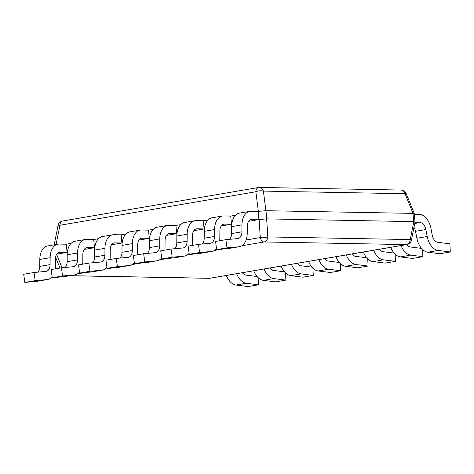 <?xml version="1.0" encoding="UTF-8"?>
<svg xmlns="http://www.w3.org/2000/svg" width="474" height="474" viewBox="0 0 474 474"><rect width="100%" height="100%" fill="white"/><g stroke="black" fill="none" stroke-linecap="round" stroke-linejoin="round"><path stroke-width="0.71" d="M259.106 219.539L248.595 221.328L258.911 219.569L258.134 211.38L265.961 210.711L266.732 218.893L259.106 219.539L260.273 237.575A5.504 3.466 80.3 0 0 264.107 241.959A5.504 4.248 -88.9 0 0 267.822 236.929A5.504 1.084 176.3 0 1 260.273 237.575L246.101 239.998M55.203 268.871A16.513 10.392 80.3 0 0 55.399 265.985L55.446 259.065A8.254 5.196 -99.7 0 1 59.363 252.304A8.254 5.196 -99.7 0 1 59.985 252.257L67.071 252.387L56.761 254.153L67.361 252.34M82.606 264.184A16.513 10.392 80.3 0 0 82.808 261.298L82.855 254.372A8.254 5.196 -99.7 0 1 86.772 247.612A8.254 5.196 -99.7 0 1 87.388 247.564L94.48 247.701L84.165 249.46L94.764 247.647M110.015 259.491A16.513 10.392 80.3 0 0 110.211 256.612L110.258 249.685A8.254 5.196 -99.7 0 1 114.175 242.925A8.254 5.196 -99.7 0 1 114.791 242.878L121.883 243.008L111.568 244.774L122.168 242.961M137.419 254.805A16.513 10.392 80.3 0 0 137.614 251.919L137.667 244.999A8.254 5.196 -99.7 0 1 141.578 238.238A8.254 5.196 -99.7 0 1 142.2 238.191L149.286 238.321L138.977 240.087L149.577 238.274M164.828 250.118A16.513 10.392 80.3 0 0 165.023 247.232L165.071 240.312A8.254 5.196 -99.7 0 1 168.987 233.546A8.254 5.196 -99.7 0 1 169.603 233.498L176.695 233.635L166.38 235.394L176.98 233.581M192.231 245.425A16.513 10.392 80.3 0 0 192.426 242.546L192.474 235.619A8.254 5.196 -99.7 0 1 196.39 228.859A8.254 5.196 -99.7 0 1 197.012 228.812L204.098 228.942L193.789 230.708L204.389 228.895M219.634 240.739A16.513 10.392 80.3 0 0 219.835 237.853L219.883 230.933A8.254 5.196 -99.7 0 1 223.799 224.172A8.254 5.196 -99.7 0 1 224.415 224.125L231.508 224.255L221.192 226.021L231.792 224.208M210.101 278.238A5.504 3.466 -99.7 0 1 209.692 278.268A5.504 4.248 91.1 0 1 209.07 278.315A5.504 5.504 0 0 0 210.101 278.238L406.917 244.566A5.504 5.504 0 0 0 411.385 240.223A5.504 0.646 -168.6 0 0 410.217 239.571A5.504 4.248 91.1 0 1 406.502 244.596A5.504 3.466 80.3 0 0 406.917 244.566M266.732 218.893L413.826 221.625L410.217 239.571L267.822 236.929L266.655 218.899M265.961 210.711L414.217 213.401L415.034 222.045L413.826 221.625M411.385 240.223L415.034 222.045M258.875 187.479A5.504 3.466 80.3 0 0 258.46 187.508A5.504 3.466 80.3 0 0 255.859 191.739A5.504 2.056 -7.2 0 1 263.408 191.093L405.057 193.718A5.504 0.326 -22.1 0 1 406.141 193.493A5.504 5.504 0 0 0 401.146 190.056A5.504 4.248 91.1 0 1 405.057 193.718L413.05 213.43M67.071 252.387L66.301 244.205L71.106 243.381M94.48 247.701L93.704 239.512L98.509 238.695M121.883 243.008L121.107 234.826L125.912 234.002M149.286 238.321L148.516 230.139L153.321 229.315M176.695 233.635L175.919 225.446L180.724 224.629M204.098 228.942L203.328 220.76L208.133 219.936M231.508 224.255L230.731 216.073L235.537 215.249M62.544 221.026A5.504 5.504 0 0 0 58.077 225.369A5.504 0.646 11.4 0 1 59.943 225.257A5.504 3.466 -99.7 0 1 62.544 221.026L258.46 187.508A5.504 5.504 0 0 1 259.491 187.431L401.146 190.056M39.81 259.456A16.513 10.392 -99.7 0 1 47.643 245.929L57.97 244.163A16.513 10.392 80.3 0 0 50.143 257.684L39.81 259.456L39.763 266.376L50.09 264.611A8.254 5.196 -99.7 0 1 46.179 271.371A8.254 5.196 -99.7 0 1 45.925 271.406L34.027 272.491L35.165 280.661L47.062 279.577A16.513 10.392 80.3 0 0 47.572 279.512A16.513 10.392 80.3 0 0 52.104 276.721M37.736 272.153A8.254 5.196 80.3 0 0 39.763 266.376M34.027 272.491L23.7 274.256L24.838 282.433L36.735 281.343A16.513 10.392 -99.7 0 0 37.239 281.278L47.572 279.512M66.301 244.205L59.209 244.069A16.513 10.392 80.3 0 0 57.97 244.163M24.838 282.433L35.165 280.661M50.09 264.611L50.143 257.684M67.219 254.763A16.513 10.392 -99.7 0 1 75.046 241.242L85.379 239.477A16.513 10.392 80.3 0 0 77.546 252.998L67.219 254.763L67.166 261.689L77.499 259.924A8.254 5.196 -99.7 0 1 73.583 266.684A8.254 5.196 -99.7 0 1 73.328 266.714L61.436 267.804L62.574 275.975L74.465 274.89A16.513 10.392 80.3 0 0 74.975 274.819A16.513 10.392 80.3 0 0 79.508 272.035M65.139 267.466A8.254 5.196 80.3 0 0 67.166 261.689M61.436 267.804L51.103 269.57L52.241 277.74L64.138 276.656A16.513 10.392 -99.7 0 0 64.648 276.591L74.975 274.819M93.704 239.512L86.612 239.382A16.513 10.392 80.3 0 0 85.379 239.477M52.241 277.74L62.574 275.975M77.499 259.924L77.546 252.998M94.622 250.076A16.513 10.392 -99.7 0 1 102.455 236.556L112.782 234.784A16.513 10.392 80.3 0 0 104.955 248.311L94.622 250.076L94.575 257.003L104.902 255.231A8.254 5.196 -99.7 0 1 100.992 261.992A8.254 5.196 -99.7 0 1 100.737 262.027L88.839 263.117L89.977 271.288L101.874 270.198A16.513 10.392 80.3 0 0 102.384 270.133A16.513 10.392 80.3 0 0 106.911 267.348M92.549 262.774A8.254 5.196 80.3 0 0 94.575 257.003M88.839 263.117L78.512 264.883L79.65 273.054L91.541 271.963A16.513 10.392 -99.7 0 0 92.051 271.898L102.384 270.133M121.107 234.826L114.021 234.695A16.513 10.392 80.3 0 0 112.782 234.784M79.65 273.054L89.977 271.288M104.902 255.231L104.955 248.311M122.031 245.39A16.513 10.392 -99.7 0 1 129.858 231.863L140.185 230.097A16.513 10.392 80.3 0 0 132.359 243.624L122.031 245.39L121.978 252.31L132.311 250.545A8.254 5.196 -99.7 0 1 128.395 257.305A8.254 5.196 -99.7 0 1 128.14 257.341L116.248 258.425L117.386 266.595L129.278 265.511A16.513 10.392 80.3 0 0 129.787 265.446A16.513 10.392 80.3 0 0 134.32 262.655M119.952 258.087A8.254 5.196 80.3 0 0 121.978 252.31M116.248 258.425L105.915 260.196L107.053 268.367L118.95 267.277A16.513 10.392 -99.7 0 0 119.46 267.212L129.787 265.446M148.516 230.139L141.424 230.003A16.513 10.392 80.3 0 0 140.185 230.097M107.053 268.367L117.386 266.595M132.311 250.545L132.359 243.624M149.434 240.697A16.513 10.392 -99.7 0 1 157.261 227.176L167.595 225.411A16.513 10.392 80.3 0 0 159.762 238.932L149.434 240.697L149.387 247.624L159.714 245.858A8.254 5.196 -99.7 0 1 155.798 252.618A8.254 5.196 -99.7 0 1 155.543 252.648L143.652 253.738L144.789 261.909L156.687 260.824A16.513 10.392 80.3 0 0 157.19 260.753A16.513 10.392 80.3 0 0 161.723 257.969M147.355 253.4A8.254 5.196 80.3 0 0 149.387 247.624M143.652 253.738L133.324 255.504L134.462 263.674L146.353 262.59A16.513 10.392 -99.7 0 0 146.863 262.525L157.19 260.753M175.919 225.446L168.833 225.316A16.513 10.392 80.3 0 0 167.595 225.411M134.462 263.674L144.789 261.909M159.714 245.858L159.762 238.932M176.838 236.011A16.513 10.392 -99.7 0 1 184.67 222.49L194.998 220.724A16.513 10.392 80.3 0 0 187.171 234.245L176.838 236.011L176.79 242.937L187.117 241.165A8.254 5.196 -99.7 0 1 183.207 247.926A8.254 5.196 -99.7 0 1 182.952 247.961L171.055 249.051L172.192 257.222L184.09 256.132A16.513 10.392 80.3 0 0 184.599 256.067A16.513 10.392 80.3 0 0 189.132 253.282M174.764 248.708A8.254 5.196 80.3 0 0 176.79 242.937M171.055 249.051L160.727 250.817L161.865 258.988L173.762 257.897A16.513 10.392 -99.7 0 0 174.266 257.832L184.599 256.067M203.328 220.76L196.236 220.629A16.513 10.392 80.3 0 0 194.998 220.724M161.865 258.988L172.192 257.222M187.117 241.165L187.171 234.245M204.247 231.324A16.513 10.392 -99.7 0 1 212.074 217.797L222.407 216.031A16.513 10.392 80.3 0 0 214.574 229.558L204.247 231.324L204.193 238.244L214.526 236.479A8.254 5.196 -99.7 0 1 210.61 243.239A8.254 5.196 -99.7 0 1 210.355 243.275L198.464 244.359L199.601 252.529L211.493 251.445A16.513 10.392 80.3 0 0 212.002 251.38A16.513 10.392 80.3 0 0 216.535 248.589M202.167 244.021A8.254 5.196 80.3 0 0 204.193 238.244M198.464 244.359L188.131 246.13L189.268 254.301L201.166 253.211A16.513 10.392 -99.7 0 0 201.675 253.146L212.002 251.38M230.731 216.073L223.639 215.943A16.513 10.392 80.3 0 0 222.407 216.031M189.268 254.301L199.601 252.529M214.526 236.479L214.574 229.558M231.65 226.637A16.513 10.392 -99.7 0 1 239.483 213.11L249.81 211.345A16.513 10.392 80.3 0 0 241.983 224.866L231.65 226.637L231.602 233.558L241.93 231.792A8.254 5.196 -99.7 0 1 238.019 238.552A8.254 5.196 -99.7 0 1 237.764 238.582L225.867 239.672L227.005 247.843L238.902 246.758A16.513 10.392 80.3 0 0 239.411 246.687A16.513 10.392 80.3 0 0 247.238 233.167L247.286 226.246A8.254 5.196 -99.7 0 1 251.202 219.48A8.254 5.196 -99.7 0 1 251.818 219.438L258.911 219.569M229.57 239.334A8.254 5.196 80.3 0 0 231.602 233.558M225.867 239.672L215.54 241.438L216.677 249.608L228.569 248.524A16.513 10.392 -99.7 0 0 229.078 248.459L239.411 246.687M258.134 211.38L251.048 211.25A16.513 10.392 80.3 0 0 249.81 211.345M216.677 249.608L227.005 247.843M241.93 231.792L241.983 224.866M427.216 236.502L425.859 229.552L415.526 231.318L416.889 238.268L427.216 236.502A16.513 10.392 80.3 0 0 438.16 250.45L450.3 251.978L449.897 243.826L437.751 242.291A8.254 5.196 -99.7 0 1 432.282 235.317L430.919 228.367A16.513 10.392 80.3 0 0 419.247 214.367L414.3 214.278M414.951 222.46L420.017 222.555A8.254 5.196 -99.7 0 1 425.859 229.552M415.526 231.318A8.254 5.196 80.3 0 0 413.98 227.307M450.3 251.978L439.973 253.75L427.826 252.215A16.513 10.392 -99.7 0 1 416.889 238.268M421.516 248.388L410.348 246.978A8.254 5.196 -99.7 0 1 406.811 244.584M422.535 249.466L422.897 256.671L410.751 255.136A16.513 10.392 80.3 0 1 401.081 245.562M422.897 256.671L412.564 258.437L400.423 256.902A16.513 10.392 -99.7 0 1 390.748 247.333M394.113 253.08L382.945 251.67A8.254 5.196 -99.7 0 1 379.401 249.271M395.132 254.153L395.488 261.358L383.348 259.823A16.513 10.392 80.3 0 1 373.672 250.254M395.488 261.358L385.161 263.123L373.02 261.595A16.513 10.392 -99.7 0 1 363.345 252.02M366.704 257.767L355.536 256.357A8.254 5.196 -99.7 0 1 351.998 253.963M367.723 258.845L368.085 266.044L355.944 264.516A16.513 10.392 80.3 0 1 346.269 254.941M368.085 266.044L357.751 267.816L345.611 266.281A16.513 10.392 -99.7 0 1 335.936 256.707M339.301 262.454L328.132 261.044A8.254 5.196 -99.7 0 1 324.589 258.65M340.32 263.532L340.676 270.737L328.535 269.202A16.513 10.392 80.3 0 1 318.86 259.628M340.676 270.737L330.348 272.503L318.208 270.968A16.513 10.392 -99.7 0 1 308.533 261.399M311.892 267.146L300.723 265.736A8.254 5.196 -99.7 0 1 297.186 263.337M312.917 268.219L313.273 275.424L301.132 273.889A16.513 10.392 80.3 0 1 291.457 264.32M313.273 275.424L302.945 277.189L290.799 275.661A16.513 10.392 -99.7 0 1 281.129 266.086M284.489 271.833L273.32 270.423A8.254 5.196 -99.7 0 1 269.783 268.029M285.508 272.911L285.869 280.11L273.723 278.582A16.513 10.392 80.3 0 1 264.054 269.007M285.869 280.11L275.536 281.882L263.396 280.347A16.513 10.392 -99.7 0 1 253.72 270.773M257.086 276.52L245.917 275.11A8.254 5.196 -99.7 0 1 242.374 272.716M258.105 277.598L258.46 284.803L246.32 283.268A16.513 10.392 80.3 0 1 236.644 273.694M258.46 284.803L248.133 286.569L235.993 285.034A16.513 10.392 -99.7 0 1 226.317 275.465M69.962 275.678L209.692 278.268L406.502 244.596L264.107 241.959L241.823 245.769M222.472 249.081L214.42 250.456M195.069 253.768L187.011 255.148M167.66 258.46L159.608 259.835M140.257 263.147L132.205 264.522M112.848 267.834L104.795 269.214M85.444 272.526L77.392 273.901M56.619 254.372L62.041 267.751M258.241 211.363L259.017 219.551M412.978 213.43L413.749 221.619M265.884 210.699L263.408 191.093A5.504 4.248 -88.9 0 0 259.491 187.431M56.074 244.489L59.943 225.257L255.859 191.739L258.336 211.345M58.764 252.464L59.985 252.257M47.062 279.577L36.735 281.343M86.173 247.778L87.388 247.564M74.465 274.89L64.138 276.656M113.576 243.085L114.791 242.878M101.874 270.198L91.541 271.963M140.979 238.398L142.2 238.191M129.278 265.511L118.95 267.277M168.388 233.712L169.603 233.498M156.687 260.824L146.353 262.59M195.792 229.019L197.012 228.812M184.09 256.132L173.762 257.897M223.201 224.332L224.415 224.125M211.493 251.445L201.166 253.211M250.604 219.646L251.818 219.438M238.902 246.758L228.569 248.524M420.017 222.555L414.756 223.455M427.826 252.215L438.16 250.45M400.423 256.902L410.751 255.136M373.02 261.595L383.348 259.823M345.611 266.281L355.944 264.516M318.208 270.968L328.535 269.202M290.799 275.661L301.132 273.889M263.396 280.347L273.723 278.582M235.993 285.034L246.32 283.268M55.6 257.258L59.979 268.053M58.077 225.369L54.166 244.815M406.141 193.493L414.217 213.401M69.654 275.732L209.07 278.315"/></g></svg>
